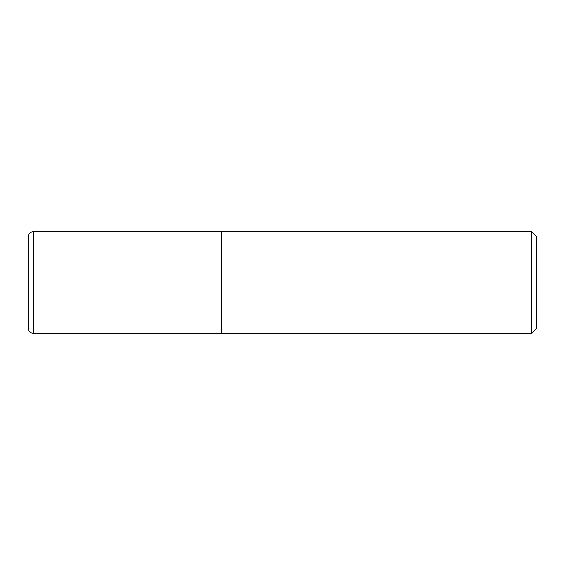 <?xml version="1.0" encoding="UTF-8"?>
<svg xmlns="http://www.w3.org/2000/svg" width="565" height="565" viewBox="0 0 565 565"><rect width="100%" height="100%" fill="white"/><g stroke="black" fill="none" stroke-linecap="round" stroke-linejoin="round"><path stroke-width="0.42" stroke-dasharray="2.83 2.12" d="M531.665 333.35L531.665 231.65M221.48 231.65L221.48 333.35L221.48 231.65M536.75 236.735L536.75 328.265M28.25 328.265L28.25 236.735M33.335 231.65L33.335 333.35"/><path stroke-width="0.85" d="M531.665 333.35L536.75 328.265L536.75 236.735L531.665 231.65L531.665 333.35L221.48 333.35L221.48 231.65L33.335 231.65C30.249 231.954 28.554 233.649 28.25 236.735L28.25 328.265C28.554 331.351 30.249 333.046 33.335 333.35L33.335 231.65M33.335 333.35L221.48 333.35L221.48 231.65L531.665 231.65"/></g></svg>
